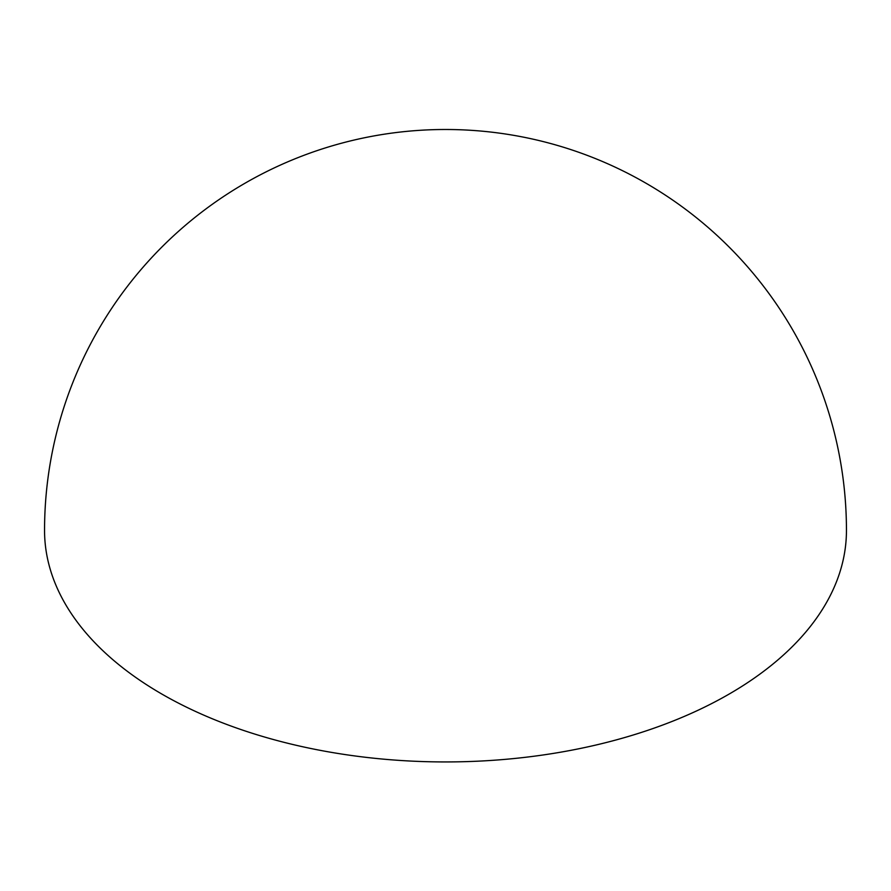<?xml version="1.0" encoding="UTF-8"?>
<svg xmlns="http://www.w3.org/2000/svg" width="891" height="891" viewBox="0 0 891 891"><rect width="100%" height="100%" fill="white"/><g stroke="black" fill="none" stroke-linecap="round" stroke-linejoin="round"><path stroke-width="1.34" d="M846.45 530.446A400.95 231.482 180 0 1 598.941 744.319A400.95 231.482 180 0 1 161.984 694.134A400.95 231.482 180 0 1 44.55 530.446A400.95 400.95 0 0 1 645.975 183.212A400.95 400.95 0 0 1 846.45 530.446"/></g></svg>
